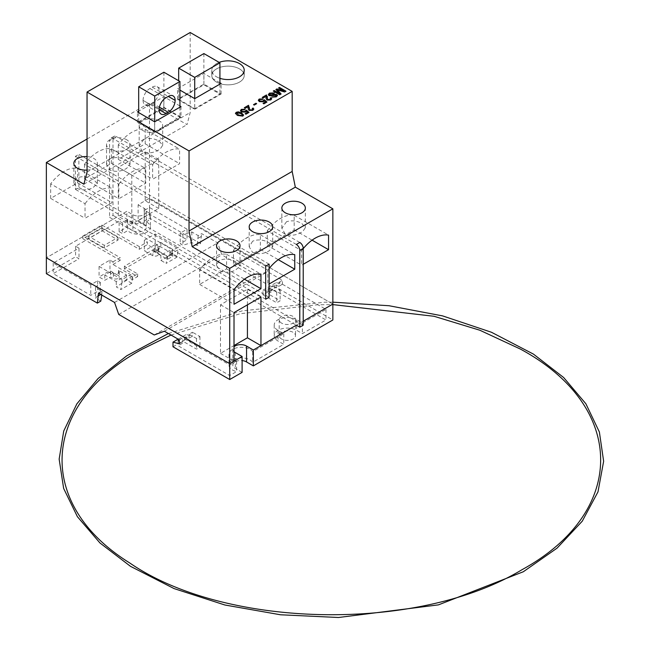 <?xml version="1.0" encoding="UTF-8"?>
<svg xmlns="http://www.w3.org/2000/svg" width="650" height="650" viewBox="0 0 650 650"><rect width="100%" height="100%" fill="white"/><g stroke="black" fill="none" stroke-linecap="round" stroke-linejoin="round"><path stroke-width="0.49" stroke-dasharray="3.25 2.44" d="M216.556 76.822A16.209 9.36 0 0 0 219.928 78.317A16.209 9.36 0 0 1 216.556 76.822A16.209 9.36 0 0 1 211.803 70.208A16.209 9.36 0 0 0 216.556 76.822M216.556 82.111A16.209 9.36 0 0 0 234.211 84.142A16.209 9.36 0 0 0 244.221 75.498A16.209 9.36 0 0 0 239.476 68.884A16.209 9.36 0 0 0 221.812 66.853A16.209 9.36 0 0 0 211.803 75.498A16.209 9.36 0 0 0 216.556 82.111A16.209 9.36 0 0 0 234.211 84.142A16.209 9.36 0 0 0 244.221 75.498A16.209 9.36 0 0 0 239.476 68.884A16.209 9.36 0 0 0 221.812 66.853A16.209 9.36 0 0 0 211.803 75.498A16.209 9.36 0 0 0 216.556 82.111M219.139 62.376A16.209 9.36 0 0 0 211.803 70.208L211.803 75.498L211.803 70.208A16.209 9.36 0 0 1 219.139 62.376M178.677 99.353L194.716 108.615L219.928 94.063L203.889 84.801L178.677 99.353L178.677 80.754M194.716 98.638L194.716 108.615M219.928 84.118L219.928 94.063M203.889 53.568L203.889 84.801M76.237 178.376L73.864 182.999L77.301 188.508C82.176 190.507 87.303 190.304 92.698 187.882L97.362 183.657L93.925 179.879C87.661 176.239 81.762 175.744 76.237 178.376M87.043 170.072A11.749 6.784 0 0 0 97.362 163.337A11.749 6.784 0 0 0 93.925 158.543A11.749 6.784 0 0 0 87.043 156.601M109.964 158.811L106.527 164.442L109.964 170.097C115.513 172.153 121.046 171.592 126.579 168.407L130.024 164.442L126.579 160.501C121.046 157.292 115.505 156.731 109.964 158.811M126.579 139.685A11.749 6.784 0 0 0 113.774 138.214A11.749 6.784 0 0 0 106.527 144.479A11.749 6.784 0 0 0 109.964 149.281A11.749 6.784 0 0 0 122.769 150.751A11.749 6.784 0 0 0 130.024 144.479A11.749 6.784 0 0 0 126.579 139.685M143.853 139.344L139.181 145.949L142.626 151.759C148.882 153.814 154.781 152.839 160.306 148.842L162.687 145.291L159.242 141.204C154.367 138.385 149.24 137.759 143.853 139.344M159.242 120.827A11.749 6.784 0 0 0 146.437 119.356A11.749 6.784 0 0 0 139.181 125.621A11.749 6.784 0 0 0 142.626 130.423A11.749 6.784 0 0 0 155.431 131.893A11.749 6.784 0 0 0 162.687 125.621A11.749 6.784 0 0 0 159.242 120.827M218.912 260.748L216.539 265.371L219.976 270.879C224.851 272.886 229.978 272.675 235.373 270.254L240.037 266.029L236.592 262.251C230.328 258.611 224.437 258.115 218.912 260.748M252.639 241.182L249.194 246.813L252.639 252.468C258.18 254.524 263.721 253.963 269.254 250.778L272.699 246.813L269.254 242.873C263.713 239.663 258.18 239.102 252.639 241.182M286.528 221.715L281.856 228.321L285.301 234.13C291.558 236.186 297.448 235.211 302.981 231.213L305.354 227.662L301.917 223.576C297.042 220.756 291.915 220.139 286.528 221.715M50.659 183.844L50.659 198.404L77.594 182.853L77.594 168.301A34.442 19.89 120 0 0 64.123 171.389A34.442 19.89 120 0 0 50.659 183.844L85.044 203.694L85.044 218.254L111.971 202.702L111.971 188.151A34.442 19.89 120 0 0 98.507 191.23A34.442 19.89 120 0 0 85.044 203.694M84.468 164.328L84.468 178.888L111.402 163.337L111.402 148.785A34.442 19.89 120 0 0 97.931 151.864A34.442 19.89 120 0 0 84.468 164.328L118.844 184.178L118.844 198.737L145.779 183.186L145.779 168.626A34.442 19.89 120 0 0 132.316 171.714A34.442 19.89 120 0 0 118.844 184.178M118.276 144.812L118.276 159.364L145.202 143.821L145.202 129.261A34.442 19.89 120 0 0 131.739 132.348A34.442 19.89 120 0 0 118.276 144.812L152.653 164.661L152.653 179.213L179.587 163.67L179.587 149.11A34.442 19.89 120 0 0 166.116 152.197A34.442 19.89 120 0 0 152.653 164.661M199.639 269.856A34.442 19.89 -60 0 1 213.102 257.392A34.442 19.89 -60 0 1 226.566 254.312L226.566 268.864L199.639 284.416L199.639 269.856L234.016 289.705M233.447 250.339A34.442 19.89 -60 0 1 246.911 237.876A34.442 19.89 -60 0 1 260.374 234.796L260.374 249.348L233.447 264.899L233.447 250.339L267.824 270.189L267.824 284.749L269.116 284.001M269.116 268.523A34.442 19.89 120 0 0 267.824 270.189M267.248 230.823A34.442 19.89 -60 0 1 280.719 218.359A34.442 19.89 -60 0 1 294.182 215.272L294.182 229.832L267.248 245.375L267.248 230.823L301.632 250.672L301.632 265.224L303.225 264.306M303.225 248.633A34.442 19.89 120 0 0 301.632 250.672M235.422 113.36L236.234 112.336L238.306 111.857L241.589 113.027L243.612 115.066M219.928 82.753L203.921 73.515L177.564 88.725L179.944 90.106M179.944 105.983L163.808 96.671L138.686 111.174M275.901 89.529L276.859 88.977L283.961 91.097M278.574 87.986L279.492 87.457L285.967 91.203M277.396 89.838L281.101 94.006M273.26 91.057L274.178 90.529L279.606 93.641M268.312 94.575L269.474 93.145L274.511 92.926M269.49 94.469L269.912 95.062L271.473 95.168L274.446 94.282L276.803 94.534L277.485 95.469M272.017 97.142L275.543 96.452L275.949 95.095M266.053 98.475L266.216 96.078M262.218 97.427L266.451 94.989L267.296 97.297M267.199 98.337L267.816 99.604L270.043 99.531L270.627 98.776M270.108 98.15L271.017 97.719L271.765 98.751M258.359 100.474L259.212 99.068L263.055 98.962M259.407 100.206L260.162 101.132L262.86 101.189L264.298 99.775L266.955 102.082M263.055 103.374L265.444 101.993M253.508 104.666L255.913 103.277L256.661 103.707M248.121 108.826L248.292 106.429M244.294 107.786L248.528 105.341L249.364 107.648M249.275 108.688L249.884 109.956L252.111 109.883L252.696 109.135M252.176 108.501L253.094 108.071L253.833 109.111M240.427 110.825L241.28 109.419L245.123 109.314M241.475 110.565L242.231 111.483L244.928 111.54L246.366 110.134L249.023 112.434M245.123 113.726L247.496 112.328M181.001 117.179L163.808 107.258L137.451 122.468L154.643 132.397L181.001 117.179L181.001 106.592M154.732 131.771L179.944 117.219L163.898 107.957L138.686 122.509L154.732 131.771L154.732 121.761M294.182 215.272L328.559 235.121M294.182 229.832L312.081 240.167M267.248 245.375L301.632 265.224M260.374 234.796L294.751 254.637M260.374 249.348L278.273 259.683M233.447 264.899L267.824 284.749M226.566 254.312L260.951 274.162M226.566 268.864L244.465 279.199M199.639 284.416L234.016 304.265M190.182 32.5L190.182 112.556L187.029 124.629L149.5 102.96L149.5 198.242L332.857 304.094L149.5 198.242L145.202 200.72L145.202 151.759L118.276 167.31L118.276 216.271L46.361 257.782L126.896 211.291L126.896 227.167L119.129 231.652L119.129 221.065L122.533 223.031L127.692 220.057A12.179 7.028 0 0 0 129.659 221.536A12.179 7.028 0 0 0 142.927 223.064A12.179 7.028 0 0 0 150.451 216.564A12.179 7.028 0 0 0 146.884 211.591A12.179 7.028 0 0 0 144.308 210.462L149.468 207.48L187.046 229.174L180.204 233.131L182.877 234.674L191.815 231.928L198.201 235.617L201.646 233.634L217.685 242.897L221.869 254.914L257.4 275.429L267.54 271.676L282.433 280.28L282.433 284.253L276.128 282.596L276.128 287.227L332.857 319.979M87.043 172.104L190.182 112.556M83.891 184.178L187.029 124.629M87.043 139.019L149.5 102.96M131.796 224.071L131.796 175.118L158.73 159.567L158.73 208.528L131.796 224.071L118.276 216.271M158.73 208.528L145.202 200.72M296.343 325.179L303.225 321.206L296.343 325.179L109.558 217.336L109.558 140.587L112.994 138.596L112.994 215.345L109.558 217.336M247.422 304.858L247.422 289.242L220.496 304.793L220.496 353.356L234.016 345.548M220.496 353.356L234.016 361.164M145.202 129.261L179.587 149.11M145.202 143.821L179.587 163.67M118.276 159.364L152.653 179.213M111.402 148.785L145.779 168.626M111.402 163.337L145.779 183.186M84.468 178.888L118.844 198.737M77.594 168.301L111.971 188.151M77.594 182.853L111.971 202.702M50.659 198.404L85.044 218.254M194.748 109.241L221.106 94.022L203.921 84.094L177.564 99.312L194.748 109.241L194.748 98.654M177.564 99.312L177.564 88.725M203.921 84.094L203.921 73.515M221.106 94.022L221.106 83.436M163.808 107.258L163.808 96.671M154.643 132.397L154.643 121.81M137.451 122.468L137.451 111.889M138.686 112.596L138.686 122.509M179.944 107.201L179.944 117.219M163.898 72.223L163.898 107.957M143.065 100.36L143.065 100.384A9.726 5.614 120 0 0 145.08 104.837A9.726 5.614 120 0 0 149.939 104.358L152.23 103.033A9.726 5.614 120 0 0 159.112 91.122L159.112 91.097A9.693 5.598 120 0 0 157.105 86.661A9.693 5.598 120 0 0 152.254 87.141L149.923 88.489A9.693 5.598 120 0 0 143.065 100.36L159.112 109.622M236.982 112.767L238.274 114.944L242.06 115.684L242.474 114.928L242.06 115.659M247.422 289.242L260.951 297.05M220.496 304.793L234.016 312.601M158.73 159.567L145.202 151.759M131.796 175.118L118.276 167.31M269.116 297.237L78.877 187.403L75.441 189.386L75.441 156.309L78.877 154.326L78.877 187.403M269.116 264.152L78.877 154.326M265.671 266.134L75.441 156.309M265.671 299.219L75.441 189.386M299.788 242.474L116.431 136.614L112.994 138.596A4.859 2.803 60 0 1 114.002 136.37A4.859 2.803 60 0 1 116.431 136.614M303.225 325.179L112.994 215.345M296.343 244.457L112.994 138.596A4.859 2.803 -120 0 0 110.557 138.361A4.859 2.803 -120 0 0 109.558 140.587M281.58 338.999A8.157 4.712 180 0 1 279.191 335.668A8.157 4.712 180 0 1 284.229 331.313A8.157 4.712 180 0 1 293.118 332.337A8.157 4.712 180 0 1 295.506 335.668A8.157 4.712 180 0 1 290.469 340.015A8.157 4.712 180 0 1 281.58 338.999M281.58 323.115A8.157 4.712 180 0 1 279.191 319.784A8.157 4.712 180 0 1 284.229 315.437A8.157 4.712 180 0 1 293.118 316.452A8.157 4.712 180 0 1 295.506 319.784A8.157 4.712 180 0 1 290.469 324.139A8.157 4.712 180 0 1 281.58 323.115M242.109 372.369L235.324 368.452A7.946 4.591 180 0 1 235.137 368.347A7.946 4.591 180 0 1 232.806 365.097A7.946 4.591 180 0 1 242.109 360.579M172.998 346.775L186.176 339.162L199.924 347.1L196.487 349.091L184.454 342.144L178.149 345.784L229.718 375.554L236.592 371.581A12.334 7.117 0 0 1 232.578 370.037A12.334 7.117 0 0 1 228.971 364.999A12.334 7.117 0 0 1 236.584 358.426A12.334 7.117 0 0 1 250.023 359.97A12.334 7.117 0 0 1 252.696 362.286L283.782 344.338L278.054 341.031A13.146 7.589 0 0 1 274.202 335.668A13.146 7.589 0 0 1 282.319 328.656A13.146 7.589 0 0 1 296.644 330.298L302.372 333.604L325.983 319.979L274.414 290.201L268.109 293.841L280.142 300.787L276.705 302.778L262.949 294.832L276.128 287.227M234.016 351.65A7.946 4.591 180 0 1 232.806 349.221A7.946 4.591 180 0 1 234.016 346.791M262.949 294.832L262.949 290.201L269.254 291.858L272.691 289.876L268.109 288.673L274.414 285.033L278.996 286.236L278.996 282.262L325.983 309.392L302.372 323.017L296.644 319.711A13.146 7.589 0 0 0 282.319 318.069A13.146 7.589 0 0 0 274.202 325.081A13.146 7.589 0 0 0 278.054 330.444L283.782 333.759L252.696 351.699A12.334 7.117 0 0 0 250.023 349.383A12.334 7.117 0 0 0 236.584 347.839A12.334 7.117 0 0 0 228.971 354.412A12.334 7.117 0 0 0 232.578 359.45A12.334 7.117 0 0 0 236.592 360.994L236.592 371.581M262.949 290.201L276.128 282.596M278.996 286.236L282.433 284.253M269.254 291.858L269.254 287.885L272.691 285.902L272.691 289.876M112.994 261.852L120.242 257.668L82.81 236.056L101.92 225.03L139.344 246.634L147.371 242.003L147.371 244.644L167.261 256.124L169.959 254.564L169.967 251.924L172.843 253.589L167.481 256.685L154.213 249.031L124.378 266.256L137.646 273.91L132.275 277.006L129.399 275.348L129.391 277.989L132.876 275.974L112.994 264.493L112.994 261.852L109.964 260.098L99.076 266.386L121.997 279.622L129.399 275.348M169.967 251.924L178.149 247.195L155.228 233.967L144.341 240.248L147.371 242.003M98.507 293.183L101.944 291.2L95.55 287.503L100.303 282.352L97.622 280.808L90.781 284.757L53.211 263.055L78.991 248.17L75.587 246.204L90.707 237.477L88.262 236.064L102.017 228.126L118.056 237.388L104.309 245.326L90.707 237.477L119.129 221.065M114.546 302.445L217.685 242.897M119.129 231.652L122.533 233.618L127.692 230.644A12.179 7.028 0 0 0 129.659 232.123A12.179 7.028 0 0 0 142.927 233.651A12.179 7.028 0 0 0 150.451 227.151A12.179 7.028 0 0 0 146.884 222.178A12.179 7.028 0 0 0 144.308 221.049L149.468 218.067L187.046 239.761L180.204 243.717L182.877 245.261L191.815 242.515L197.056 245.546L200.501 243.563L201.646 233.634M144.308 210.462L144.308 221.049M121.997 279.622L121.997 282.222L129.399 277.948M169.967 254.532L178.149 249.803L178.149 247.195M121.997 282.222L120.851 289.543L131.739 283.254L132.876 275.974M167.261 256.124L166.116 263.412L177.003 257.124L178.149 249.803M131.739 283.254L126.579 280.28L116.269 286.894L120.851 289.543M126.579 274.991L116.269 281.604L104.812 274.991L110.541 271.676L113.401 273.333A3.697 2.137 0 0 0 117.244 273.496A3.697 2.137 0 0 0 119.251 271.602A3.697 2.137 0 0 0 118.56 270.359L126.579 274.991L126.579 280.28M118.56 270.359L118.56 275.649L109.964 270.684L99.076 276.973L104.812 280.28L110.541 276.973L113.401 278.623A3.697 2.137 0 0 0 117.244 278.793A3.697 2.137 0 0 0 119.251 276.892A3.697 2.137 0 0 0 118.56 275.649M109.964 260.098L109.964 270.684M144.341 240.248L144.341 250.835L152.856 255.751A3.697 2.137 0 0 0 156.699 255.921A3.697 2.137 0 0 0 158.706 254.02A3.697 2.137 0 0 0 158.015 252.777L155.147 251.119L160.883 247.812L155.228 244.554L144.341 250.835M152.856 250.461A3.697 2.137 0 0 0 156.699 250.624A3.697 2.137 0 0 0 158.706 248.722A3.697 2.137 0 0 0 158.015 247.479L155.147 245.83L160.883 242.523L172.339 249.137L160.883 255.092L152.856 250.461L152.856 255.751M160.883 255.092L160.883 260.382L166.116 263.412M100.799 301.121L95.55 298.09L100.303 292.931L97.622 291.387L90.781 295.344L53.211 273.642L78.991 258.757L75.587 256.791L46.361 273.666M95.55 287.503L95.55 298.09M101.944 291.2L101.749 295.051M198.201 235.617L197.056 245.546M191.815 231.928L191.815 242.515M177.003 257.124L172.339 254.426L160.883 260.382M179.294 339.828L182.731 337.838L182.731 341.811L179.294 340.909M179.294 343.793L182.731 341.811M100.766 294.483L101.944 293.8M75.587 246.204L75.587 256.791M149.5 214.118L149.5 198.242L138.125 204.807L138.125 220.683L149.5 214.118L200.501 243.563M138.125 220.683L144.178 224.177A7.946 4.591 180 0 1 146.299 227.297A7.946 4.591 180 0 1 141.497 231.514A7.946 4.591 180 0 1 132.901 230.636L126.896 227.167M138.125 204.807L144.178 208.301A7.946 4.591 180 0 1 146.299 211.421A7.946 4.591 180 0 1 141.497 215.629A7.946 4.591 180 0 1 132.901 214.76L126.896 211.291M178.149 339.162L186.176 334.531L186.176 339.162M179.294 339.95L184.454 336.968L189.036 338.171L192.473 336.188L186.176 334.531M189.036 338.171L189.036 334.206L192.473 332.215L192.473 336.188M278.996 282.262L282.433 280.28M236.592 360.994L229.718 364.967L182.731 337.838M164.401 331.224L267.54 271.676M269.254 287.885L276.705 292.191L280.142 290.201L272.691 285.902M189.036 334.206L196.487 338.504L199.924 336.521L192.473 332.215M154.261 334.969L257.4 275.429M118.739 314.462L221.869 254.914M198.201 238.225L201.646 236.243M122.533 223.031L122.533 233.618M78.991 248.17L78.991 258.757M104.812 274.991L104.812 280.28M116.269 281.604L116.269 286.894M99.076 266.386L99.076 276.973M172.339 249.137L172.339 254.426M160.883 242.523L160.883 247.812M155.228 233.967L155.228 244.554M127.692 220.057L127.692 230.644M53.211 263.055L53.211 273.642M90.781 284.757L90.781 295.344M97.622 280.808L97.622 291.387M100.303 282.352L100.303 292.931M182.877 234.674L182.877 245.261M180.204 233.131L180.204 243.717M187.046 229.174L187.046 239.761M149.468 207.48L149.468 218.067M268.109 288.673L268.109 293.841M274.414 285.033L274.414 290.201M280.142 290.201L280.142 300.787M276.705 292.191L276.705 302.778M199.924 336.521L199.924 347.1M184.454 336.968L184.454 342.144M196.487 338.504L196.487 349.091M178.149 340.608L178.149 345.784M229.718 364.967L229.718 375.554M325.983 309.392L325.983 319.979M252.696 351.699L252.696 362.286M283.782 333.759L283.782 344.338M302.372 323.017L302.372 333.604M158.015 247.479L158.015 252.777M155.147 245.83L155.147 251.119M113.401 273.333L113.401 278.623M110.541 271.676L110.541 276.973M169.959 254.564L172.843 256.23L167.481 259.334L154.213 251.672L124.378 268.897L137.646 276.559L132.275 279.654L129.391 277.989M132.275 279.654L132.275 277.006M172.843 256.23L172.843 253.589M112.994 264.493L120.242 260.317L120.242 257.668M102.017 230.766L118.056 240.029L104.309 247.975L88.262 238.713L102.017 230.766L102.017 228.126M120.242 260.317L82.81 238.704L101.92 227.679L139.344 249.283L147.371 244.644M139.344 249.283L139.344 246.634M82.81 238.704L82.81 236.056M101.92 227.679L101.92 225.03M167.481 259.334L167.481 256.685M154.213 251.672L154.213 249.031M124.378 268.897L124.378 266.256M137.646 276.559L137.646 273.91M118.056 240.029L118.056 237.388M104.309 247.975L104.309 245.326M88.262 238.713L88.262 236.064M235.324 352.568L235.324 368.452M144.178 208.301L144.178 224.177M132.901 214.76L132.901 230.636M149.939 104.358L143.065 100.384M149.923 88.489L165.961 97.752M152.254 87.141L159.112 91.097M159.112 91.122L168.277 96.419M152.23 103.033L159.404 107.169M278.054 330.444L278.054 341.031M296.644 319.711L296.644 330.298M244.221 70.208L244.221 75.498L244.221 70.208M73.864 182.999L73.864 163.337M106.527 164.442L106.527 144.479M139.181 145.949L139.181 125.621M216.539 265.371L216.539 245.708M249.194 246.813L249.194 226.85M281.856 228.321L281.856 208M305.354 227.662L305.354 208M272.699 246.813L272.699 226.85M240.037 266.029L240.037 245.708M162.687 145.291L162.687 125.621M130.024 164.442L130.024 144.479M97.362 183.657L97.362 163.337M145.08 104.837L161.127 114.099M157.105 86.661L173.144 95.924M114.002 136.37L110.557 138.361M279.191 319.784L279.191 335.668M232.806 349.221L232.806 365.097M228.971 354.412L228.971 364.999M150.451 216.564L150.451 227.151M274.202 325.081L274.202 335.668M158.706 248.722L158.706 254.02M119.251 271.602L119.251 276.892M332.857 302.169L324.862 302.209L242.401 310.814L168.382 333.523M171.007 335.043L240.134 313.755L316.964 304.817L332.857 304.598M146.299 211.421L146.299 227.297M295.506 319.784L295.506 335.668"/><path stroke-width="0.97" d="M219.928 78.317A16.209 9.36 0 0 0 244.221 70.208A16.209 9.36 0 0 0 239.476 63.586A16.209 9.36 0 0 0 219.139 62.376A16.209 9.36 0 0 1 239.476 63.586A16.209 9.36 0 0 1 244.221 70.208A16.209 9.36 0 0 1 219.928 78.317M194.716 77.382L219.928 62.831L203.889 53.568L178.677 68.12L194.716 77.382L194.716 98.638M178.677 68.12L178.677 80.754M219.928 62.831L219.928 84.118M87.043 156.601A11.749 6.784 0 0 0 73.864 163.337A11.749 6.784 0 0 0 77.301 168.131A11.749 6.784 0 0 0 87.043 170.072M236.592 240.914A11.749 6.784 0 0 0 223.787 239.444A11.749 6.784 0 0 0 216.539 245.708A11.749 6.784 0 0 0 219.976 250.502A11.749 6.784 0 0 0 232.781 251.972A11.749 6.784 0 0 0 240.037 245.708A11.749 6.784 0 0 0 236.592 240.914M269.254 222.056A11.749 6.784 0 0 0 256.449 220.586A11.749 6.784 0 0 0 249.194 226.85A11.749 6.784 0 0 0 252.639 231.652A11.749 6.784 0 0 0 265.444 233.123A11.749 6.784 0 0 0 272.699 226.85A11.749 6.784 0 0 0 269.254 222.056M301.917 203.198A11.749 6.784 0 0 0 289.112 201.727A11.749 6.784 0 0 0 281.856 208A11.749 6.784 0 0 0 285.301 212.794A11.749 6.784 0 0 0 298.106 214.264A11.749 6.784 0 0 0 305.354 208A11.749 6.784 0 0 0 301.917 203.198M247.479 277.241A34.442 19.89 120 0 0 234.016 289.705L234.016 304.265L260.951 288.714L260.951 274.162A34.442 19.89 120 0 0 247.479 277.241M278.273 259.683L294.751 269.197L294.751 254.637A34.442 19.89 120 0 0 281.287 257.725A34.442 19.89 120 0 0 269.116 268.523M312.081 240.167L328.559 249.681L328.559 235.121A34.442 19.89 120 0 0 315.096 238.209A34.442 19.89 120 0 0 303.225 248.633M243.612 115.074L242.799 116.122L237.437 115.424L235.422 113.36L236.234 112.312L238.306 111.832L241.589 113.003L243.612 115.05L242.799 116.098L237.437 115.399L235.422 113.376M46.361 162.508L46.361 257.782L229.718 363.642L229.718 268.369L192.189 246.699L189.036 230.986L189.036 150.93L292.175 91.382L190.182 32.5L87.043 92.048L87.043 172.104L83.891 184.178L46.361 162.508L87.043 139.019M189.036 150.93L87.043 92.048M179.944 90.106L194.748 98.654L221.106 83.436L219.928 82.753M138.686 111.174L137.451 111.889L154.643 121.81L181.001 106.592L179.944 105.983M283.961 91.097L278.574 87.986L279.492 87.433L285.967 91.203L284.586 91.991L277.355 89.822M285.967 91.171L284.586 91.991L277.355 89.797L281.101 93.982L279.736 94.794L273.26 91.057L274.178 90.504L279.654 93.665L275.901 89.505L279.606 93.641M274.511 92.901L273.593 93.454L270.262 93.527L269.912 95.038L274.446 94.258L276.803 94.51L277.485 95.485L276.331 96.858L272.017 97.142L275.543 96.419L275.949 95.071L276.307 95.591L275.145 94.9L271.733 95.875L269.043 95.615L268.312 94.591L269.474 93.121L274.511 92.901L270.262 93.559L269.912 95.062M266.273 96.436L263.055 97.906L262.218 97.427L266.451 94.957L267.816 99.58L270.043 99.499L270.627 98.776L270.108 98.126L270.627 98.792M267.377 96.549L267.296 97.297M270.108 98.126L271.017 97.695L271.765 98.743L270.774 99.97L266.996 100.092L266.053 98.491L266.216 96.078M263.429 100.401L264.298 99.751L266.955 102.05L263.884 103.854L263.055 103.35L265.444 101.969L264.095 100.831L263.372 101.749L259.374 101.636L258.326 100.23L259.212 99.044L263.055 98.938L262.308 99.491L259.959 99.507L259.407 100.197L260.162 101.099L262.86 101.156L263.429 100.417M266.955 102.05L263.884 103.854L263.055 103.35M254.256 105.097L253.508 104.666L255.913 103.252L256.661 103.683L254.256 105.097L253.508 104.642M248.349 106.787L245.123 108.266L244.294 107.754L248.528 105.308L249.884 109.931L252.111 109.858L252.696 109.135L252.176 108.477L252.696 109.143M249.275 108.664L249.364 107.648M252.176 108.477L253.094 108.046L253.833 109.094L252.842 110.321L249.064 110.443L248.121 108.843L248.292 106.429M240.427 110.825L241.451 111.987L245.44 112.101L241.451 111.987M241.451 111.963L240.427 110.801L241.28 109.395L245.123 109.289L244.376 109.842L242.028 109.858L241.475 110.549L242.231 111.451L244.928 111.508L245.497 110.768M245.497 110.752L246.366 110.102L249.023 112.434L245.952 114.205L245.123 113.726L247.512 112.32L246.163 111.158L245.44 112.101L246.163 111.158M247.496 112.328L246.163 111.183M303.225 264.306L328.559 249.681M269.116 284.001L294.751 269.197M244.465 279.199L260.951 288.714M189.036 230.986L292.175 171.446L292.175 91.382M234.016 345.548L247.422 337.805L260.951 345.613L296.343 325.179L253.346 350.001L253.346 365.885L332.857 319.979L332.857 208.821L295.327 187.151L292.175 171.446M303.225 321.206L332.857 304.094L303.225 321.206M229.718 379.527L229.718 363.642L46.361 257.782L46.361 273.666L97.362 303.103L98.507 293.183L114.546 302.445L118.739 314.462L154.261 334.969L164.401 331.224L179.294 339.828L179.294 343.793L172.998 342.144L172.998 346.775L229.718 379.527L242.109 372.369L242.109 356.493L229.718 363.642L234.016 361.164L234.016 312.601L260.951 297.05L260.951 345.613M229.718 268.369L332.857 208.821M192.189 246.699L295.327 187.151M154.732 96.046L179.944 81.486L163.898 72.223L138.686 86.783L154.732 96.046L154.732 121.761M138.686 86.783L138.686 112.596M165.986 113.62L168.277 112.296A9.726 5.614 120 0 0 175.151 100.384L175.151 100.36A9.693 5.598 120 0 0 173.144 95.924A9.693 5.598 120 0 0 168.301 96.403L165.961 97.752A9.693 5.598 120 0 0 159.112 109.622L159.112 109.647A9.726 5.614 120 0 0 161.127 114.099A9.726 5.614 120 0 0 165.986 113.62L159.112 109.647M179.944 81.486L179.944 107.201M275.901 89.505L276.859 88.953L284.058 91.122L278.574 87.961M281.101 93.982L279.736 94.794L273.26 91.032M275.949 95.095L271.733 95.843L269.043 95.615M269.043 95.591L268.312 94.567M272.017 97.118L276.331 96.858L277.485 95.461M269.49 94.445L269.912 95.038M266.273 96.419L263.055 97.906M271.765 98.767L270.774 99.946L266.996 100.092M266.996 100.059L266.053 98.467M267.377 96.525L267.199 98.312M263.055 97.882L262.218 97.403M265.444 101.969L264.095 100.807L263.372 101.725L259.374 101.636M259.374 101.611L258.359 100.449M263.055 98.938L259.959 99.483L259.407 100.181M256.661 103.683L254.256 105.072M248.349 106.771L245.123 108.266M253.833 109.094L252.842 110.297L249.064 110.443M249.064 110.411L248.121 108.818M245.123 108.233L244.294 107.754M249.023 112.401L245.952 114.205L245.123 113.701M245.123 109.289L242.028 109.834L241.475 110.532M242.06 115.659L242.474 114.904L240.76 113.506L236.982 112.767L238.274 114.92L242.06 115.659L242.474 114.904L240.76 113.482L236.982 112.742L236.559 113.352M236.982 112.767L236.559 113.368M242.06 115.684L242.474 114.928M247.422 337.805L247.422 304.858M269.116 264.152L269.116 297.237L265.671 299.219L265.671 266.134L269.116 264.152M299.788 242.474A4.859 2.803 60 0 1 303.225 248.43L303.225 325.179L299.788 327.161L299.788 250.412A4.859 2.803 -120 0 0 296.343 244.457L299.788 242.474M299.788 327.161L296.343 325.179M242.109 360.579A7.946 4.591 180 0 1 246.374 361.855A7.946 4.591 180 0 1 246.561 361.969L253.346 365.885M242.109 356.493L235.324 352.568A7.946 4.591 180 0 1 235.137 352.463A7.946 4.591 180 0 1 234.016 351.65M234.016 346.791A7.946 4.591 180 0 1 246.374 345.979A7.946 4.591 180 0 1 246.561 346.084L246.561 361.969M97.362 303.103L100.799 301.121L101.749 295.051M98.507 295.791L100.766 294.483M246.561 346.084L253.346 350.001M172.998 342.144L178.149 339.162M179.294 340.909L178.149 340.608L179.294 339.95M168.301 96.403L175.151 100.36M168.277 96.419L175.151 100.384M159.404 107.169L168.277 112.296M303.225 248.43L299.788 250.412M168.382 333.523L126.758 355.802L98.109 378.503L76.871 403.837L63.741 430.999L59.15 459.128L63.643 488.434L77.415 516.701L99.954 542.961L130.463 566.312L174.078 588.591L224.876 604.996L280.524 614.778L338.504 617.5L438.474 604.866L523.315 571.756L557.034 548.161L582.246 521.202L597.992 491.863L603.639 461.264L599.381 432.014L585.886 403.772L563.639 377.512L533.447 354.112L491.465 332.264L442.609 315.9L388.976 305.727L332.857 302.169M171.007 335.043L142.577 348.993C40.576 404.097 34.613 503.977 129.691 562.933C224.77 628.542 417.56 632.962 522.104 569.644C627.583 511.802 626.689 406.258 520.219 348.993L479.879 330.249L434.054 316.282L332.857 304.598"/></g></svg>
